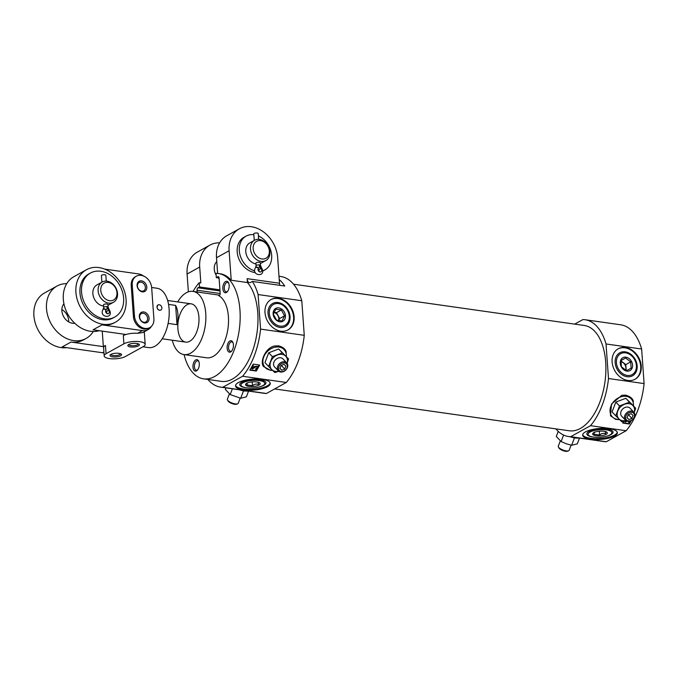 <?xml version="1.0" encoding="UTF-8"?>
<svg xmlns="http://www.w3.org/2000/svg" width="678" height="678" viewBox="0 0 678 678"><rect width="100%" height="100%" fill="white"/><g stroke="black" fill="none" stroke-linecap="round" stroke-linejoin="round"><path stroke-width="1.02" d="M250.496 249.021A11.602 9.094 61 0 0 256.081 259.259A11.602 9.094 61 0 0 265.835 260.547A11.602 9.094 61 0 0 268.157 245.987A11.602 9.094 61 0 0 254.581 240.258A11.602 9.094 61 0 0 250.496 249.021M254.581 240.258L249.851 242.877A11.602 9.094 61 0 0 245.775 251.64A11.602 9.094 61 0 0 255.945 263.945M260.377 263.522A11.602 9.094 61 0 0 261.106 263.166L265.835 260.547M258.462 268.174L258.471 268.174A2.22 1.746 61 0 0 258.462 270.946A2.22 1.746 61 0 0 260.937 271.827A2.22 1.746 61 0 0 261.03 268.539A5.009 3.924 61 0 1 259.505 264.945A2.22 0.703 175.9 0 1 260.513 265.454L260.318 262.683C258.776 261.962 257.301 262.064 255.877 263.005L256.081 265.776A2.22 0.703 175.9 0 1 257.216 265.064A2.22 0.703 175.9 0 1 259.505 264.945A5.009 3.924 -119 0 1 258.471 268.174A2.22 1.348 -135.9 0 0 255.665 267.293A2.22 1.348 -135.9 0 0 255.614 267.344M219.621 242.851A29.01 22.73 61 0 0 209.9 245.131A29.01 22.73 61 0 0 199.696 267.047L200.832 282.946L199.213 282.718A53.181 28.417 -81.9 0 0 193.052 291.404M184.077 354.586A53.181 28.417 -81.9 0 0 203.595 378.841A53.181 28.417 -81.9 0 0 239.207 330.186A53.181 28.417 -81.9 0 0 218.545 273.548A53.181 28.417 -81.9 0 0 216.019 273.395L216.324 277.624L217.901 276.751A1.932 1.034 98.1 0 1 218.308 276.666A1.932 1.034 98.1 0 1 219.079 277.997L220.172 293.184A1.932 1.034 98.1 0 1 218.85 295.684A1.932 1.034 98.1 0 1 218.663 295.625A31.908 17.052 -81.9 0 1 227.452 331.576A31.908 17.052 -81.9 0 1 206.587 357.781L183.924 354.569A31.908 17.052 -81.9 0 0 205.298 325.372A31.908 17.052 -81.9 0 0 192.899 291.387A31.908 17.052 -81.9 0 0 177.704 301.922M203.595 378.841L221.392 381.367A53.181 28.417 -81.9 0 0 254.759 343.865A53.181 28.417 -81.9 0 0 247.402 282.54L231.223 280.243A53.181 28.417 98.1 0 0 220.164 273.776L218.545 273.548M222.859 288.743A5.805 3.102 -81.9 0 0 227.316 291.726A5.805 3.102 -81.9 0 0 228.579 282.819A5.805 3.102 -81.9 0 0 224.842 282.116A5.805 3.102 -81.9 0 0 222.859 288.743M227.122 348.204A5.805 3.102 -81.9 0 0 231.579 351.187A5.805 3.102 -81.9 0 0 232.842 342.28A5.805 3.102 -81.9 0 0 229.105 341.576A5.805 3.102 -81.9 0 0 227.122 348.204M220.181 293.515L197.027 290.226L197.154 291.989M197.027 290.226A1.932 1.034 98.1 0 1 197.942 287.819L199.518 286.947L199.213 282.718M192.984 367.137A5.805 3.102 -81.9 0 0 197.442 370.112A5.805 3.102 -81.9 0 0 198.705 361.213A5.805 3.102 -81.9 0 0 194.967 360.51A5.805 3.102 -81.9 0 0 192.984 367.137M279.938 285.362A5.805 3.102 98.1 0 1 279.489 283.251L277.658 257.632A29.01 22.73 61 0 0 263.691 232.046A29.01 22.73 61 0 0 239.317 228.817A29.01 22.73 61 0 0 229.105 250.741L231.223 280.243M209.9 245.131L197.298 252.123A29.01 22.73 61 0 0 187.094 274.039L188.365 291.845M217.63 273.446L216.502 257.733A29.01 22.73 -119 0 1 226.706 235.808L239.317 228.817M279.226 279.539A58.978 31.519 98.1 0 1 284.735 286.04L252.377 281.446A58.978 31.519 -81.9 0 1 258.089 294.549L301.786 300.752A58.978 31.519 -81.9 0 0 280.853 276.531L278.989 276.268M252.377 281.446L250.674 282.395A5.805 3.102 98.1 0 1 249.462 282.65A5.805 3.102 98.1 0 1 247.123 278.65L247.402 282.54M207.9 379.451A58.978 31.519 -81.9 0 0 220.579 387.113A58.978 31.519 -81.9 0 0 222.748 387.282L242.597 376.273A58.978 31.519 -81.9 0 0 260.572 329.11L258.089 294.549M619.489 405.936L629.455 402.164L635.667 408.232L632.015 404.376L625.802 398.308L615.836 402.079L612.081 411.927L615.734 415.784L619.489 405.936L615.836 402.079M606.022 343.958L641.625 349.009L644.1 383.579A58.978 31.519 -81.9 0 1 626.125 430.742L590.521 425.682A58.978 31.519 -81.9 0 0 608.497 378.527L606.022 343.958A58.978 31.519 -81.9 0 0 585.089 319.736A58.978 31.519 -81.9 0 0 582.919 319.575L574.707 324.126M644.1 383.579L608.497 378.527M631.337 420.538A58.978 31.519 98.1 0 1 629.277 424.004L622.802 423.089A58.978 31.519 -81.9 0 0 623.921 421.258M619.692 419.665L615.666 419.36L610.48 415.75L611.548 403.995L621.904 395.249L625.557 395.189M560.299 440.946L558.299 446.192A5.805 1.915 20.9 0 0 558.401 446.955L558.918 447.938A4.915 1.619 20.9 0 0 565.545 451.285A4.915 1.619 20.9 0 0 567.52 451.217L568.554 450.819A5.805 1.915 20.9 0 0 569.139 450.328L571.113 445.141M555.824 428.86A58.978 31.519 -81.9 0 0 568.503 436.522A58.978 31.519 -81.9 0 0 570.681 436.691L590.521 425.682M568.503 436.522L604.106 441.581A58.978 31.519 -81.9 0 0 606.276 441.742L570.681 436.691M272.37 356.645L282.336 352.865L288.557 358.942L278.683 349.009L268.717 352.78L264.962 362.628L268.615 366.493L272.37 356.645L268.717 352.78M272.573 370.374L270.658 370.4L263.361 366.451L262.598 364.883C260.869 358.823 266.632 347.204 274.776 345.958L278.438 345.89M301.786 300.752L304.261 335.322A58.978 31.519 -81.9 0 1 286.294 382.477L242.597 376.273M304.261 335.322L260.572 329.11M259.657 365.044A58.978 31.519 98.1 0 1 256.267 371.036L249.792 370.112A58.978 31.519 -81.9 0 0 253.182 364.128L259.657 365.044M229.367 393.943L227.359 399.198A5.805 1.915 20.9 0 0 227.469 399.952L227.986 400.935A4.915 1.619 20.9 0 0 234.605 404.283A4.915 1.619 20.9 0 0 236.58 404.215L237.622 403.825A5.805 1.915 20.9 0 0 238.207 403.325L240.181 398.147M220.579 387.113L264.276 393.316A58.978 31.519 -81.9 0 0 266.446 393.486L222.748 387.282M641.625 349.009A58.978 31.519 -81.9 0 0 620.692 324.796L585.089 319.736M256.97 368.951A58.206 31.103 98.1 0 1 255.92 370.663L249.979 369.824M629.981 421.928A58.206 31.103 98.1 0 1 628.93 423.631L622.989 422.792M626.125 430.742L606.276 441.742M274.649 388.935L569.325 430.784A53.181 28.417 -81.9 0 0 604.929 382.129A53.181 28.417 -81.9 0 0 584.275 325.482L293.532 284.192M286.294 382.477L266.446 393.486M172.271 340.212A31.908 17.052 -81.9 0 0 183.924 354.569M177.907 328.805A19.34 10.331 -81.9 0 0 185.696 342.119A19.34 10.331 -81.9 0 0 198.646 324.431A19.34 10.331 -81.9 0 0 191.137 303.829A19.34 10.331 -81.9 0 0 177.907 328.805M259.174 364.976A58.206 31.103 98.1 0 1 257.793 367.544M630.472 421.216L629.116 422.674L628.489 422.047L629.421 421.258M257.648 366.298L254.699 366.459L253.521 367.637L257.648 366.298L257.801 367.51L256.106 369.705L255.479 369.078L257.191 367.62C257.216 366.578 256.631 366.417 255.428 367.145L252.487 369.002L251.47 368.4M252.25 365.917L252.962 365.306L253.555 365.925L252.208 367.518L253.775 367.917M627.303 421.233L625.497 421.97L624.48 421.369M628.743 422.318L629.964 421.123M252.284 368.137L252.208 367.518M252.394 368.985L251.614 367.468L252.775 365.925L253.555 365.925M257.098 366.891L256.928 368.222L255.733 369.349M278.378 298.235A17.408 13.636 -119 0 1 293.294 312.346A17.408 13.636 -119 0 1 287.997 329.923A17.408 13.636 -119 0 1 267.632 321.313A17.408 13.636 -119 0 1 271.124 299.481A17.408 13.636 -119 0 1 278.378 298.235M262.352 379.409A17.408 5.509 -4.1 0 1 270.259 383.409A17.408 5.509 -4.1 0 1 253.301 390.147A17.408 5.509 -4.1 0 1 235.546 385.892A17.408 5.509 -4.1 0 1 244.444 380.375A17.408 5.509 -4.1 0 1 262.352 379.409M625.497 347.534A17.408 13.636 -119 0 1 640.413 361.637A17.408 13.636 -119 0 1 635.116 379.214A17.408 13.636 -119 0 1 614.751 370.612A17.408 13.636 -119 0 1 618.234 348.78A17.408 13.636 -119 0 1 625.497 347.534M609.471 428.699A17.408 5.509 -4.1 0 1 617.378 432.7A17.408 5.509 -4.1 0 1 600.411 439.446A17.408 5.509 -4.1 0 1 582.665 435.191A17.408 5.509 -4.1 0 1 591.563 429.666A17.408 5.509 -4.1 0 1 609.471 428.699M270.166 382.951A17.408 5.509 -4.1 0 1 253.233 389.231A17.408 5.509 -4.1 0 1 235.571 385.435M246.411 387.791A13.153 4.161 -4.1 0 1 240.376 383.231A13.153 4.161 -4.1 0 1 259.979 379.773A13.153 4.161 -4.1 0 1 265.098 381.46A13.153 4.161 -4.1 0 1 259.776 386.833M270.861 299.634A17.408 13.636 -119 0 1 277.853 298.523A17.408 13.636 -119 0 1 292.718 312.456A17.408 13.636 -119 0 1 287.735 330.067M278.141 302.549A13.153 10.306 -119 0 1 289.014 322.567A13.153 10.306 -119 0 1 269.954 319.863A13.153 10.306 -119 0 1 278.141 302.549M617.285 432.25A17.408 5.509 -4.1 0 1 600.352 438.53A17.408 5.509 -4.1 0 1 582.69 434.725M593.53 437.081A13.153 4.161 -4.1 0 1 587.495 432.53A13.153 4.161 -4.1 0 1 607.098 429.072A13.153 4.161 -4.1 0 1 612.217 430.759A13.153 4.161 -4.1 0 1 606.895 436.124M617.98 348.924A17.408 13.636 -119 0 1 624.972 347.822A17.408 13.636 -119 0 1 639.829 361.747A17.408 13.636 -119 0 1 634.854 379.358M625.26 351.848A13.153 10.306 -119 0 1 636.125 371.866A13.153 10.306 -119 0 1 617.073 369.154A13.153 10.306 -119 0 1 625.26 351.848M239.012 389.731L240.817 390.248A13.026 4.305 20.9 0 0 244.572 391.045L240.817 390.248A13.026 4.305 20.9 0 1 239.19 389.757M225.969 387.884L225.367 389.469L230.189 394.562L240.69 398.257L246.368 396.859L248.529 391.189M230.189 394.562L232.393 388.791M240.69 398.257L243.504 390.875M227.469 399.952A5.805 1.915 20.9 0 0 235.291 403.91A5.805 1.915 20.9 0 0 237.622 403.825M288.557 358.942L286.853 364.044M282.336 352.865L278.683 349.009M278.794 371.298L274.836 372.561L268.615 366.493M278.734 371.247A9.67 7.526 -43.5 0 1 271.895 369.705A9.67 7.526 -43.5 0 1 270.666 361.747A9.67 7.526 -43.5 0 1 277.531 354.941A9.67 7.526 -43.5 0 1 285.616 356.086A9.67 7.526 -43.5 0 1 287.099 363.323M284.591 362.976A4.915 3.822 -43.5 0 1 285.667 369.976A4.915 3.822 -43.5 0 1 278.548 368.968A4.915 3.822 -43.5 0 1 284.591 362.976M285.93 366.171L284.065 364.349L281.073 365.484L279.946 368.442L281.811 370.264L284.802 369.129L285.93 366.171M284.497 361.781A5.805 4.517 -43.5 0 1 286.76 362.908A5.805 4.517 -43.5 0 1 285.658 370.18A5.805 4.517 -43.5 0 1 278.344 370.891A5.805 4.517 -43.5 0 1 278.412 364.84A5.805 4.517 -43.5 0 1 284.497 361.781M286.76 362.908L282.972 358.908A5.805 4.517 136.5 0 0 280.709 357.781A5.805 4.517 136.5 0 0 274.624 360.84A5.805 4.517 136.5 0 0 274.548 366.891L278.344 370.891M280.955 365.789L281.573 365.289M281.455 365.603L284.802 369.129M279.989 368.332L281.811 370.264M558.231 431.394L556.299 436.471L561.121 441.556L566.24 443.759L571.63 445.251L577.309 443.861L579.47 438.191M561.121 441.556L563.604 435.056M571.63 445.251L574.444 437.869M558.401 446.955A5.805 1.915 20.9 0 0 566.223 450.904A5.805 1.915 20.9 0 0 568.554 450.819M635.667 408.232L633.964 413.343M629.455 402.164L625.802 398.308M625.913 420.589L621.946 421.86L615.734 415.784M625.845 420.538A9.67 7.526 -43.5 0 1 619.014 419.004A9.67 7.526 -43.5 0 1 617.785 411.046A9.67 7.526 -43.5 0 1 624.641 404.232A9.67 7.526 -43.5 0 1 632.735 405.385A9.67 7.526 -43.5 0 1 634.21 412.614M631.701 412.266A4.915 3.822 -43.5 0 1 632.786 419.275A4.915 3.822 -43.5 0 1 625.667 418.258A4.915 3.822 -43.5 0 1 631.701 412.266M633.04 415.47L631.176 413.648L628.192 414.783L627.065 417.733L628.93 419.555L631.921 418.428L633.04 415.47M631.616 411.08A5.805 4.517 -43.5 0 1 633.879 412.207A5.805 4.517 -43.5 0 1 632.777 419.47A5.805 4.517 -43.5 0 1 625.455 420.182A5.805 4.517 -43.5 0 1 625.531 414.131A5.805 4.517 -43.5 0 1 631.616 411.08M633.879 412.207L630.091 408.207A5.805 4.517 136.5 0 0 627.828 407.08A5.805 4.517 136.5 0 0 621.743 410.131A5.805 4.517 136.5 0 0 621.667 416.182L625.455 420.182M628.074 415.089L628.692 414.589M628.574 414.894L631.921 418.428M627.099 417.631L628.93 419.555M253.852 234.681A19.34 15.153 61 0 0 246.106 236.114L244.004 237.275A19.34 15.153 61 0 0 237.198 251.885A19.34 15.153 61 0 0 255.216 272.548M262.742 271.107A19.34 15.153 61 0 0 262.759 271.098L264.861 269.929A19.34 15.153 61 0 0 271.336 252.801A19.34 15.153 61 0 0 258.394 235.944M219.935 289.845L199.518 286.947M219.087 278.014L216.324 277.624M216.774 261.53A11.602 9.094 61 0 0 214.256 269.115A11.602 9.094 61 0 0 216.146 275.132M218.206 277.895A11.602 9.094 61 0 0 219.138 278.777M233.037 342.771A4.754 2.542 -81.9 0 0 231.817 341.873A4.754 2.542 -81.9 0 0 228.562 348.017A4.754 2.542 -81.9 0 0 230.478 351.289A4.754 2.542 -81.9 0 0 231.901 350.772M228.783 283.311A4.754 2.542 -81.9 0 0 227.554 282.412A4.754 2.542 -81.9 0 0 224.299 288.557A4.754 2.542 -81.9 0 0 226.215 291.828A4.754 2.542 -81.9 0 0 227.647 291.311M198.9 361.705A4.754 2.542 -81.9 0 0 197.679 360.806A4.754 2.542 -81.9 0 0 194.425 366.942A4.754 2.542 -81.9 0 0 196.34 370.222A4.754 2.542 -81.9 0 0 197.764 369.696M253.165 248.665A9.67 7.577 61 0 0 265.869 258.318A9.67 7.577 61 0 0 264.734 242.47A9.67 7.577 61 0 0 253.165 248.665M246.106 236.114A19.34 15.153 61 0 0 239.3 250.724A19.34 15.153 61 0 0 254.614 270.844M262.742 270.853A19.34 15.153 61 0 0 264.861 269.929M258.64 239.351L258.225 233.546A2.22 0.703 175.9 0 0 255.953 233.003A2.22 0.703 175.9 0 0 253.792 233.868L254.258 240.436M258.471 268.174A2.22 1.348 -135.2 0 0 258.089 267.776L255.674 267.293M259.31 271.742A2.22 1.746 61 0 0 258.615 269.878L261.267 268.242M260.513 265.454L261.496 267.742L258.615 269.878A5.009 3.924 61 0 1 258.021 269.081M175.61 305.397A19.34 10.331 98.1 0 1 177 324.677L175.61 305.397L168.542 304.397M177 324.677L168.11 323.414M142.931 346.789L148.601 347.594A29.976 16.018 -81.9 0 0 168.669 320.169A29.976 16.018 -81.9 0 0 157.025 288.243L151.652 287.48M158.033 304.947A2.898 2.271 61 0 0 157.008 307.142A2.898 2.271 61 0 0 158.406 309.693A2.898 2.271 61 0 0 160.847 310.016A2.898 2.271 61 0 0 161.864 307.829A2.898 2.271 61 0 0 160.466 305.269A2.898 2.271 61 0 0 158.033 304.947L156.957 307.168C157.499 309.626 158.754 310.6 160.737 310.075M138.278 343.805A4.754 1.509 -4.1 0 1 138.287 343.865A4.754 1.509 -4.1 0 1 133.651 345.704A4.754 1.509 -4.1 0 1 128.803 344.543A4.754 1.509 -4.1 0 1 128.803 344.483M66.724 283.658A29.976 23.493 61 0 0 57.054 286.023A29.976 23.493 61 0 0 46.502 308.676A29.976 23.493 61 0 0 60.935 335.11A29.976 23.493 61 0 0 86.123 338.449L83.496 339.907A29.976 23.493 61 0 1 70.995 342.051L62.062 347L102.522 352.746A13.535 10.611 61 0 0 103.971 352.848M115.531 322.143A29.976 23.493 61 0 0 126.083 299.49A29.976 23.493 61 0 0 111.65 273.056A29.976 23.493 61 0 0 86.462 269.717A29.976 23.493 61 0 0 75.919 292.362A29.976 23.493 61 0 0 90.343 318.804A29.976 23.493 61 0 0 115.531 322.143L114.48 322.72A29.976 23.493 61 0 1 101.98 324.872L142.439 330.61A13.535 10.611 61 0 0 148.084 329.644A13.535 10.611 61 0 0 151.313 326.499M123.904 343.814L106.048 353.713A11.602 3.67 175.9 0 0 104.192 355.925A11.602 3.67 175.9 0 0 112.599 358.84A11.602 3.67 175.9 0 0 125.472 356.475L143.329 346.568A11.602 3.67 175.9 0 0 145.185 344.365A11.602 3.67 175.9 0 0 136.778 341.449A11.602 3.67 175.9 0 0 123.904 343.814L123.32 335.585A11.602 3.67 -4.1 0 1 137.626 333.288L142.753 332.601L148.084 329.644M153.898 318.829L151.669 287.735A11.602 9.094 61 0 0 146.084 277.497A11.602 9.094 61 0 0 136.329 276.209A11.602 9.094 61 0 0 132.252 284.972L134.481 316.075A11.602 9.094 61 0 0 140.066 326.313A11.602 9.094 61 0 0 149.813 327.601A11.602 9.094 61 0 0 153.898 318.829M143.761 276.132A13.535 10.611 61 0 0 138.371 273.895L104.709 269.115M104.192 355.925L103.598 347.695A11.602 3.67 -4.1 0 1 105.463 345.483L103.361 346.644L102.251 331.127M57.054 286.023L44.451 293.015A29.976 23.493 61 0 0 33.9 315.668A29.976 23.493 61 0 0 66.656 347.653M86.123 338.449A29.976 23.493 61 0 0 93.259 331.5M99.2 330.695A29.976 23.493 -119 0 1 66.681 312.016A29.976 23.493 -119 0 1 73.86 276.709L86.462 269.717M134.481 316.075L133.43 316.66A11.602 9.094 61 0 0 139.015 326.889A11.602 9.094 61 0 0 148.762 328.186L149.813 327.601M133.43 316.66L131.201 285.557A11.602 9.094 61 0 1 135.278 276.785L136.329 276.209M70.995 342.051L103.361 346.644M123.32 335.585L125.422 334.415L93.055 329.822L101.98 324.872M143.795 311.965A5.805 4.543 -119 0 1 148.592 320.796A5.805 4.543 -119 0 1 140.177 319.601A5.805 4.543 -119 0 1 143.795 311.965M141.566 280.861A5.805 4.543 -119 0 1 146.363 289.692A5.805 4.543 -119 0 1 137.948 288.497A5.805 4.543 -119 0 1 141.566 280.861M110.904 354.408A5.805 1.839 -4.1 0 1 116.379 353.221A5.805 1.839 -4.1 0 1 121.167 354.094A5.805 1.839 -4.1 0 1 115.896 356.925A5.805 1.839 -4.1 0 1 110.26 354.874A5.805 1.839 -4.1 0 1 110.904 354.408M128.761 344.5A5.805 1.839 -4.1 0 1 134.227 343.322A5.805 1.839 -4.1 0 1 139.024 344.187A5.805 1.839 -4.1 0 1 133.744 347.026A5.805 1.839 -4.1 0 1 128.117 344.975A5.805 1.839 -4.1 0 1 128.761 344.5M68.715 321.923A11.602 9.094 61 0 0 61.851 309.541M63.927 303.769A11.602 9.094 61 0 0 61.876 310.863A11.602 9.094 61 0 0 74.707 323.22M120.421 353.704A4.754 1.509 -4.1 0 1 120.43 353.763A4.754 1.509 -4.1 0 1 115.794 355.603A4.754 1.509 -4.1 0 1 110.946 354.441A4.754 1.509 -4.1 0 1 110.946 354.382M141.066 282.167A4.754 3.729 -119 0 1 145.143 286.023A4.754 3.729 -119 0 1 143.694 290.828A4.754 3.729 -119 0 1 138.134 288.472A4.754 3.729 -119 0 1 139.083 282.514A4.754 3.729 -119 0 1 141.066 282.167M143.295 313.27A4.754 3.729 -119 0 1 147.372 317.126A4.754 3.729 -119 0 1 145.923 321.931A4.754 3.729 -119 0 1 140.363 319.575A4.754 3.729 -119 0 1 141.312 313.609A4.754 3.729 -119 0 1 143.295 313.27M98.115 290.76A11.602 9.094 61 0 0 103.7 300.998A11.602 9.094 61 0 0 113.455 302.286A11.602 9.094 61 0 0 115.777 287.735A11.602 9.094 61 0 0 102.2 281.997A11.602 9.094 61 0 0 98.115 290.76M113.455 302.286L108.2 305.202A11.602 9.094 -119 0 1 107.997 305.312M103.59 306.058A11.602 9.094 -119 0 1 92.861 293.676A11.602 9.094 -119 0 1 96.946 284.904L102.2 281.997M108.124 307.117L107.929 304.422C106.395 303.702 104.921 303.812 103.497 304.744L103.692 307.515A2.22 0.703 175.9 0 1 104.836 306.812A2.22 0.703 175.9 0 1 107.124 306.685L107.124 306.693M90.386 273.073L88.81 273.946A25.137 19.704 61 0 0 79.962 292.938A25.137 19.704 61 0 0 92.064 315.117A25.137 19.704 61 0 0 113.192 317.914L114.768 317.041A25.137 19.704 61 0 0 119.803 285.497A25.137 19.704 61 0 0 90.386 273.073A25.137 19.704 61 0 0 81.538 292.065A25.137 19.704 61 0 0 93.64 314.236A25.137 19.704 61 0 0 114.768 317.041M100.785 290.413A9.67 7.577 61 0 0 113.489 300.057A9.67 7.577 61 0 0 112.353 284.209A9.67 7.577 61 0 0 100.785 290.413M109.116 309.499C114.938 319.465 97.776 317.872 103.285 309.032L105.709 309.524A2.22 1.348 -135.2 0 1 106.082 309.914L106.082 309.914A2.22 1.746 61 0 0 106.082 312.685A2.22 1.746 61 0 0 108.556 313.567A2.22 1.746 61 0 0 108.649 310.278L109.124 309.482L108.149 307.202A2.22 0.703 175.9 0 0 107.141 306.685A2.22 0.703 175.9 0 0 107.124 306.685A5.009 3.924 -119 0 1 106.082 309.914A2.22 1.348 -135.9 0 0 103.285 309.032A2.22 1.348 -135.9 0 0 103.234 309.083M106.26 281.09L105.844 275.293A2.22 0.703 175.9 0 0 103.573 274.743A2.22 0.703 175.9 0 0 101.412 275.607L101.878 282.175M106.921 313.482A2.22 1.746 61 0 0 106.234 311.617L108.649 310.278L106.243 311.609A5.009 3.924 61 0 1 105.641 310.804M107.141 306.685A5.009 3.924 61 0 0 108.658 310.278M269.319 313.431A11.924 9.348 61 0 0 284.989 325.33A11.924 9.348 61 0 0 283.59 305.786A11.924 9.348 61 0 0 269.319 313.431M273.141 313.973A7.356 5.763 61 0 0 282.811 321.313A7.356 5.763 61 0 0 281.946 309.253A7.356 5.763 61 0 0 273.141 313.973M273.336 314.253L276.531 320.135L282.133 320.931L284.548 315.838L281.353 309.956L275.743 309.16L273.336 314.253M278.607 320.77L279.65 318.558L276.454 312.668L273.904 312.304A5.805 4.543 61 0 1 278.056 315.609A5.805 4.543 61 0 1 278.59 320.762M276.454 312.668L281.353 309.956M279.65 318.558L284.548 315.838M278.514 320.753A5.805 4.543 61 0 0 273.87 312.389M625.608 352.857A11.924 9.348 61 0 0 618.175 368.561A11.924 9.348 61 0 0 635.464 371.01A11.924 9.348 61 0 0 625.608 352.857M625.913 357.179A7.356 5.763 61 0 0 621.336 366.866A7.356 5.763 61 0 0 631.998 368.383A7.356 5.763 61 0 0 625.913 357.179M625.608 358.001L620.972 360.484L621.429 366.823L626.514 370.68L631.142 368.196L630.684 361.866L625.608 358.001L620.955 360.577M626.218 370.552L625.794 364.578L620.904 360.865M625.616 370.281A5.805 4.543 61 0 0 626.023 367.747A5.805 4.543 61 0 0 623.251 362.645A5.805 4.543 61 0 0 620.802 361.569M625.794 364.578L630.684 361.866M625.548 370.247A5.805 4.543 61 0 0 620.794 361.645M262.852 385.613A11.924 3.78 175.9 0 0 264.217 384.604A11.924 3.78 175.9 0 0 252.597 380.426A11.924 3.78 175.9 0 0 241.699 386.214A11.924 3.78 175.9 0 0 251.546 388.036A11.924 3.78 175.9 0 0 262.852 385.613M259.03 385.07A7.356 2.331 175.9 0 0 259.733 382.917A7.356 2.331 175.9 0 0 252.699 381.867A7.356 2.331 175.9 0 0 245.894 383.909A7.356 2.331 175.9 0 0 249.699 386.502A7.356 2.331 175.9 0 0 259.03 385.07M247.216 382.773L246.868 384.918L252.479 385.714C254.369 384.163 256.352 383.714 258.428 384.367L258.776 382.223M252.208 381.909L252.479 385.714M258.284 382.265L258.428 384.367M609.971 434.903A11.924 3.78 175.9 0 0 611.327 433.903A11.924 3.78 175.9 0 0 599.716 429.725A11.924 3.78 175.9 0 0 588.818 435.513A11.924 3.78 175.9 0 0 598.657 437.335A11.924 3.78 175.9 0 0 609.971 434.903M606.149 434.361A7.356 2.331 175.9 0 0 606.852 432.217A7.356 2.331 175.9 0 0 599.818 431.166A7.356 2.331 175.9 0 0 593.013 433.208A7.356 2.331 175.9 0 0 596.818 435.801A7.356 2.331 175.9 0 0 606.149 434.361M594.335 432.072L593.987 434.217L599.598 435.013C601.479 433.462 603.471 433.005 605.547 433.657L605.895 431.513M599.318 431.208L599.598 435.013M605.395 431.564L605.547 433.657M199.696 267.047L187.094 274.039M229.105 250.741L216.502 257.733M619.446 419.428A13.026 10.136 -43.5 0 1 610.497 407.359A13.026 10.136 -43.5 0 1 626.133 396.35A13.026 10.136 -43.5 0 1 633.464 405.91M272.327 370.129A13.026 10.136 -43.5 0 1 263.378 358.06A13.026 10.136 -43.5 0 1 279.014 347.051A13.026 10.136 -43.5 0 1 286.353 356.611M570.122 436.751A13.026 4.305 20.9 0 0 571.757 437.251A13.026 4.305 20.9 0 0 575.503 438.047M279.489 283.251L247.123 278.65M220.011 290.955L197.942 287.819M218.672 276.861L217.901 276.751M103.903 351.984L102.522 352.746M142.439 330.61L137.626 333.288M106.048 353.713L105.463 345.483M132.252 284.972L131.201 285.557M219.68 295.193L192.899 291.387M248.928 391.138L244.597 391.053M286.277 352.348C285.811 349.365 283.26 347.204 278.616 345.865L274.776 345.958M570.91 437.013L575.537 438.047L579.86 438.141M633.396 401.639C632.93 398.656 630.379 396.503 625.726 395.164L621.904 395.249M261.488 267.742C267.344 277.683 250.165 276.183 255.665 267.293L256.081 265.776M191.137 303.829L167.644 300.498M185.696 342.119L162.212 338.788M145.185 344.365L144.287 331.754M103.285 309.032L103.692 307.515M264.217 384.604L265.039 383.723M241.699 386.214L240.758 385.46M611.327 433.903L612.158 433.022M588.818 435.513L587.877 434.759"/></g></svg>
